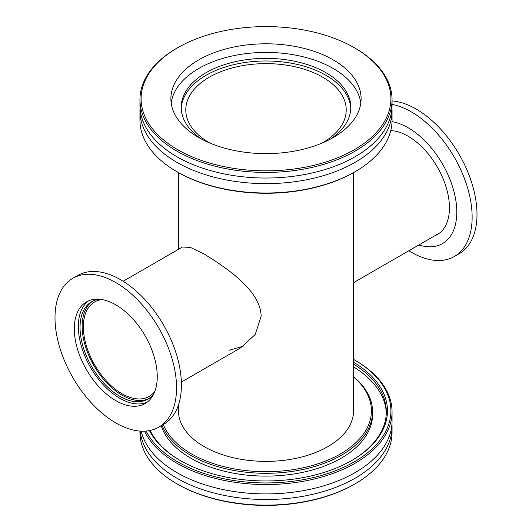 <?xml version="1.0" encoding="UTF-8"?>
<svg xmlns="http://www.w3.org/2000/svg" width="532" height="532" viewBox="0 0 532 532"><rect width="100%" height="100%" fill="white"/><g stroke="black" fill="none" stroke-linecap="round" stroke-linejoin="round"><path stroke-width="0.8" d="M229.026 350.329L243.43 346.113M123.145 281.262L182.443 247.028L190.37 247.4L204.255 254.116C226.399 267.736 260.826 290.718 261.139 316.334L255.207 334.502L240.657 347.848L181.359 382.089M210 143.095A80.212 46.311 180 0 1 209.282 142.682A80.212 46.311 180 0 1 185.788 109.938A80.212 46.311 180 0 1 266 63.627A80.212 46.311 180 0 1 346.212 109.938A80.212 46.311 180 0 1 322 143.095M154.845 391.399A54.543 31.494 60 0 1 149.206 396.413A54.543 31.494 60 0 1 94.663 364.925A54.543 31.494 60 0 1 94.663 301.937A54.543 31.494 60 0 1 101.825 299.563M177.681 47.72L176.87 48.193A126.051 72.771 -0 0 0 139.949 99.65A126.051 72.771 -0 0 0 176.87 151.108A126.051 72.771 -0 0 0 314.239 166.882A126.051 72.771 -0 0 0 392.051 99.65A126.051 72.771 -0 0 0 355.13 48.193A126.051 72.771 -0 0 0 355.13 48.186L354.319 47.72A124.9 72.113 180 0 1 354.319 149.705A124.9 72.113 180 0 1 177.681 149.705A124.9 72.113 180 0 1 177.681 47.72A124.9 72.113 180 0 1 354.319 47.72M198.749 137.542A95.108 54.909 180 0 1 170.892 98.713A95.108 54.909 180 0 1 229.605 47.98A95.108 54.909 180 0 1 333.251 59.883A95.108 54.909 180 0 1 361.108 98.713A95.108 54.909 180 0 1 302.395 149.445A95.108 54.909 180 0 1 198.749 137.542M392.051 99.65L392.051 105.263A126.051 72.771 180 0 1 355.13 156.721A126.051 72.771 180 0 1 176.87 156.721A126.051 72.771 180 0 1 139.949 105.263L139.949 99.65M177.681 172.155L176.87 171.69L177.681 172.155A124.9 72.113 -0 0 0 354.319 172.155L355.13 171.69A126.051 72.771 180 0 1 176.87 171.69L176.87 171.69A126.051 72.771 180 0 1 139.949 120.232L139.949 110.869A126.051 72.771 180 0 1 140.042 108.069M391.958 108.069A126.051 72.771 180 0 1 392.051 110.869L392.051 120.232A126.051 72.771 180 0 1 355.13 171.69M392.051 110.869A126.051 72.771 180 0 1 355.13 162.327A126.051 72.771 180 0 1 176.87 162.327A126.051 72.771 180 0 1 139.949 110.869M181.232 108.628A84.794 48.957 180 0 1 234.599 64.465A84.794 48.957 180 0 1 325.963 75.325A84.794 48.957 180 0 1 350.768 108.628M201.262 138.938A84.794 48.957 180 0 1 181.206 107.318A84.794 48.957 180 0 1 233.548 62.091A84.794 48.957 180 0 1 325.963 72.704A84.794 48.957 180 0 1 350.794 107.318A84.794 48.957 180 0 1 330.738 138.938M171.184 103.015A95.108 54.909 180 0 1 233.076 55.8A95.108 54.909 180 0 1 333.251 68.495A95.108 54.909 180 0 1 360.816 103.015M353.315 376.729A105.422 60.867 180 0 1 333.783 457.454A105.422 60.867 180 0 1 192.704 454.581A105.422 60.867 180 0 1 163.284 424.543M162.027 425.268A106.566 61.526 0 0 0 191.906 455.991A106.566 61.526 0 0 0 307.596 468.419A106.566 61.526 0 0 0 372.566 411.775A106.566 61.526 0 0 0 353.315 376.496M161.203 425.746A106.566 61.526 0 0 0 191.906 458.797A106.566 61.526 0 0 0 307.596 471.226A106.566 61.526 0 0 0 372.566 414.581L372.566 411.775M178.685 407.18A87.547 50.547 0 0 0 178.453 410.837A87.547 50.547 0 0 0 205.133 447.166A87.547 50.547 0 0 0 300.174 457.374A87.547 50.547 0 0 0 353.547 410.837A87.547 50.547 0 0 0 353.315 407.18M140.175 431.086A126.051 72.771 0 0 0 178.36 479.039A126.051 72.771 0 0 0 315.203 493.736A126.051 72.771 0 0 0 392.051 426.737L392.051 432.356A126.051 72.771 180 0 1 355.13 483.814A126.051 72.771 180 0 1 178.36 484.659A126.051 72.771 180 0 1 176.87 483.814A126.051 72.771 180 0 1 139.949 432.356L139.949 431.073M176.87 483.814L177.681 484.28A124.9 72.113 0 0 0 179.158 485.118A124.9 72.113 0 0 0 354.319 484.28L355.13 483.814M392.051 426.737A126.051 72.771 0 0 0 391.958 423.938M353.315 359.273A124.9 72.113 180 0 1 354.319 359.845A124.9 72.113 180 0 1 355.05 461.404A124.9 72.113 180 0 1 179.158 462.667A124.9 72.113 180 0 1 146.107 431.053M144.505 431.153A126.051 72.771 0 0 0 178.36 464.077A126.051 72.771 0 0 0 315.203 478.773A126.051 72.771 0 0 0 392.051 411.775A126.051 72.771 0 0 0 355.13 360.31L354.319 359.845M149.452 430.588A121.462 70.124 0 0 0 180.109 460.419A121.462 70.124 0 0 0 181.545 461.237A121.462 70.124 0 0 0 351.891 460.419A121.462 70.124 0 0 0 353.315 362.086M141.153 431.146A126.051 72.771 0 0 0 178.36 473.433A126.051 72.771 0 0 0 315.203 488.13A126.051 72.771 0 0 0 392.051 421.131L392.051 411.775M353.315 363.981A120.318 69.466 180 0 1 386.318 411.775A120.318 69.466 180 0 1 351.486 460.659M180.514 460.659A120.318 69.466 180 0 1 150.117 430.454M386.292 413.178A120.318 69.466 0 0 0 353.315 366.787M115.776 422.907A85.945 49.616 60 0 1 59.631 347.17A85.945 49.616 60 0 1 72.804 278.303A85.945 49.616 60 0 1 115.776 282.558A85.945 49.616 60 0 1 171.922 358.295A85.945 49.616 60 0 1 158.749 427.163A85.945 49.616 60 0 1 115.776 422.907M115.776 400.636A58.673 33.875 60 0 1 77.446 348.939A58.673 33.875 60 0 1 86.443 301.923A58.673 33.875 60 0 1 115.776 304.829A58.673 33.875 60 0 1 154.107 356.526A58.673 33.875 60 0 1 145.11 403.542A58.673 33.875 60 0 1 115.776 400.636M72.804 278.303L77.665 275.496A85.945 49.616 60 0 1 120.638 279.752A85.945 49.616 60 0 1 176.784 355.489A85.945 49.616 60 0 1 163.61 424.356L158.749 427.163M148.993 398.475A56.266 32.485 60 0 1 121.934 395.116A56.266 32.485 60 0 1 85.472 346.498A56.266 32.485 60 0 1 92.767 301.092M153.701 394.039A56.266 32.485 60 0 1 147.956 399.12A56.266 32.485 60 0 1 119.826 396.333A56.266 32.485 60 0 1 83.072 346.751A56.266 32.485 60 0 1 91.697 301.671A56.266 32.485 60 0 1 98.965 299.23M147.065 402.252A58.673 33.875 60 0 1 119.826 398.295A58.673 33.875 60 0 1 82.068 348.447A58.673 33.875 60 0 1 88.538 300.873M439.911 232.79A58.214 33.609 60 0 1 439.173 233.235L353.315 282.805M408.855 250.738A85.945 49.616 -120 0 0 411.362 252.248A85.945 49.616 -120 0 0 454.335 256.504L459.196 253.698A85.945 49.616 -120 0 0 472.369 184.83A85.945 49.616 -120 0 0 416.224 109.1A85.945 49.616 -120 0 0 392.051 100.934M454.335 256.504A85.945 49.616 -120 0 0 467.508 187.636A85.945 49.616 -120 0 0 411.362 111.906A85.945 49.616 -120 0 0 392.051 104.392M418.857 244.966A68.834 39.74 -120 0 0 456.496 205.638A68.834 39.74 -120 0 0 408.124 127.746A68.834 39.74 -120 0 0 392.024 121.615M434.644 235.856A58.44 33.742 -120 0 0 437.344 234.559A58.44 33.742 -120 0 0 446.301 187.73A58.44 33.742 -120 0 0 408.124 136.232A58.44 33.742 -120 0 0 390.754 130.626M436.586 234.732A58.44 33.742 -120 0 0 438.295 233.967M353.315 414.488L353.315 172.727M178.685 414.488L178.685 404.214M178.685 249.195L178.685 172.727"/></g></svg>
